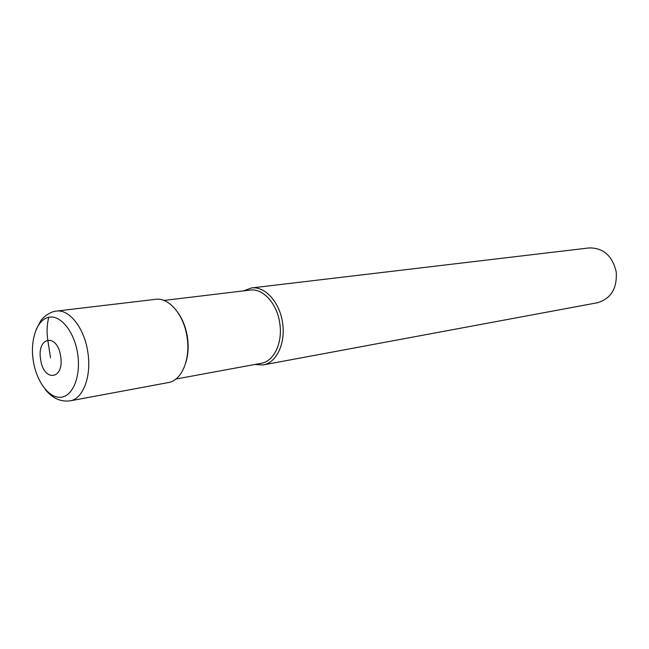 <?xml version="1.0" encoding="UTF-8"?>
<svg xmlns="http://www.w3.org/2000/svg" width="649" height="649" viewBox="0 0 649 649"><rect width="100%" height="100%" fill="white"/><g stroke="black" fill="none" stroke-linecap="round" stroke-linejoin="round"><path stroke-width="0.97" d="M77.645 353.632C74.343 331.631 60.535 314.627 48.78 317.256C36.977 319.551 29.968 339.857 33.261 360.674C36.385 381.515 49.17 398.689 61.111 397.22C73.086 396.085 81.125 375.609 77.645 353.632C81.125 375.609 73.086 396.085 61.111 397.22C49.17 398.689 36.385 381.515 33.261 360.674C29.968 339.857 36.977 319.551 48.78 317.256C60.535 314.627 74.351 331.631 77.645 353.632M168.278 382.586C181.631 380.647 190.765 359.197 187.05 336.985C183.902 314.789 168.87 297.226 155.614 299.319L56.349 311.09C69.321 308.981 84.386 328.094 87.81 352.074C91.785 376.079 83.088 399.03 70.011 400.871L168.278 382.586M178.345 313.24C182.904 319.892 185.922 327.794 187.399 336.936C188.762 346.209 188.242 354.743 185.849 362.54M175.887 379.04L261.296 363.294C274.073 361.404 282.996 342.396 279.711 322.902C276.969 303.424 262.853 288.099 250.157 290.079L163.929 300.446M243.562 290.874L251.431 287.961C264.784 285.901 279.622 301.996 282.51 322.472C285.958 342.964 276.563 362.929 263.137 364.941L254.765 364.503M263.137 364.941L597.388 302.75C611.058 298.67 617.321 288.343 616.193 271.744C612.275 255.682 603.229 247.748 589.049 247.934L251.431 287.961M50.541 357.907L47.75 339.808C46.59 332.077 46.931 324.565 48.78 317.256L48.78 317.256M60.641 356.301C64.64 379.811 43.588 382.504 40.644 359.473C36.514 336.628 57.38 332.686 60.641 356.301M56.349 311.09C47.977 311.861 40.773 320.119 40.611 321.02L36.003 329.838M45.008 389.027C51.92 398.064 60.252 402.007 70.011 400.871"/></g></svg>
